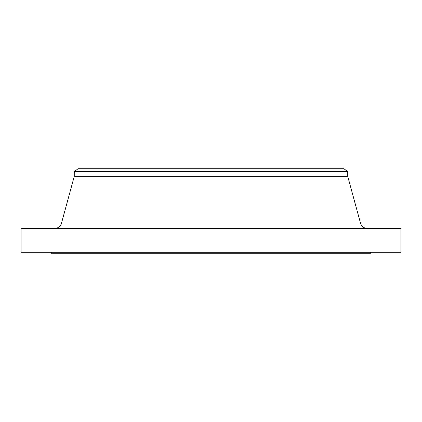 <?xml version="1.0" encoding="UTF-8"?>
<svg xmlns="http://www.w3.org/2000/svg" width="422" height="422" viewBox="0 0 422 422"><rect width="100%" height="100%" fill="white"/><g stroke="black" fill="none" stroke-linecap="round" stroke-linejoin="round"><path stroke-width="0.63" d="M367.773 228.566A7.596 7.596 0 0 1 360.446 222.969L347.728 176.343L347.728 171.654L343.935 168.747L78.065 168.747L74.272 171.654L347.728 171.654L74.272 171.654L74.272 176.343L347.728 176.343L74.272 176.343L61.554 222.969L360.446 222.969A7.596 7.596 0 0 0 367.773 228.566M400.9 252.303L400.9 228.566L21.1 228.566L21.1 252.303L400.9 252.303L21.1 252.303L21.1 228.566L400.9 228.566L400.9 252.303M370.516 253.253L370.516 252.303L370.516 253.253L51.484 253.253L370.516 253.253M51.484 252.303L51.484 253.253L51.484 252.303M338.212 168.747L93.758 168.747L343.935 168.747L347.728 171.654L347.728 176.343L360.446 222.969L61.554 222.969L74.272 176.343L74.272 171.654L78.065 168.747L83.788 168.747L80.618 168.747M93.758 168.747L83.788 168.747M340.454 168.747L342.353 168.747M148.781 168.747L160.492 168.747M84.695 168.747L94.597 168.747M79.647 168.747L81.546 168.747M54.227 228.566A7.596 7.596 0 0 0 61.554 222.969"/></g></svg>
